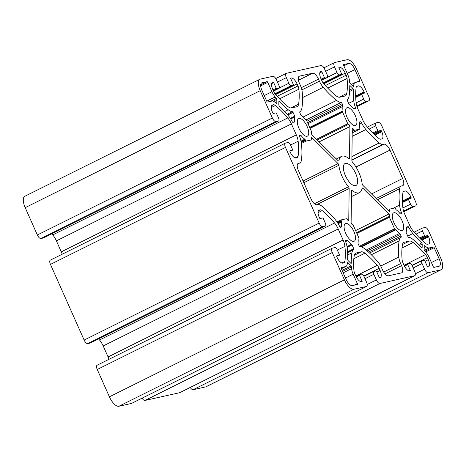 <?xml version="1.0" encoding="UTF-8"?>
<svg xmlns="http://www.w3.org/2000/svg" width="466" height="466" viewBox="0 0 466 466"><rect width="100%" height="100%" fill="white"/><g stroke="black" fill="none" stroke-linecap="round" stroke-linejoin="round"><path stroke-width="0.7" d="M340.658 227.245A1.445 0.6 -116.5 0 1 339.563 226.249A17.329 7.229 63.5 0 0 335.118 219.498A77.985 32.527 63.5 0 0 321.773 206.077A11.551 4.817 63.5 0 0 317.917 204.597L316.979 204.807A7.223 3.012 -116.5 0 1 311.043 198.906L298.409 170.533A7.223 3.012 -116.5 0 1 298.205 163.397A7.223 3.012 -116.5 0 1 298.496 163.292L299.434 163.083A11.551 4.817 63.5 0 0 299.906 162.919A11.551 4.817 63.5 0 0 301.397 160.31A77.985 32.527 63.5 0 0 301.455 143.895A17.329 7.229 63.5 0 0 299.626 136.561A1.445 0.6 -116.5 0 1 299.661 135.315A1.445 0.6 -116.5 0 1 299.72 135.297L300.389 135.146A1.445 0.6 -116.5 0 1 301.158 135.629A14.44 6.023 63.5 0 0 304.799 139.206A0.868 0.361 -116.5 0 1 305.271 139.835L305.504 140.359A0.868 0.361 63.5 0 0 306.214 141.07L311.515 139.887A0.868 0.361 63.5 0 0 311.55 139.87A0.868 0.361 63.5 0 0 311.527 139.014A1.445 0.6 -116.5 0 1 311.48 137.581A1.445 0.6 -116.5 0 1 312.138 137.849L338.06 163.595A1.445 0.6 -116.5 0 1 338.875 165.279A20.219 8.435 63.5 0 0 348.457 186.79A1.445 0.6 -116.5 0 1 349.151 188.503L348.766 220.115A1.445 0.6 -116.5 0 1 348.568 220.575A1.445 0.6 -116.5 0 1 347.321 219.41A0.868 0.361 63.5 0 0 346.605 218.7L341.304 219.882A0.868 0.361 63.5 0 0 341.269 219.894A0.868 0.361 63.5 0 0 341.298 220.75L341.531 221.28A0.868 0.361 -116.5 0 1 341.66 221.985A14.44 6.023 63.5 0 0 341.566 226.389A1.445 0.6 -116.5 0 1 341.386 227.076A1.445 0.6 -116.5 0 1 341.328 227.099L340.658 227.245M368.752 96.503L356.589 69.178A11.551 4.817 63.5 0 0 347.088 59.747L334.559 62.543A4.334 1.806 63.5 0 0 334.384 62.601A4.334 1.806 63.5 0 0 334.506 66.883L337.023 72.533A2.889 1.206 63.5 0 0 339.399 74.892L341.508 74.42A0.722 0.303 63.5 0 0 341.537 74.414A0.722 0.303 63.5 0 0 341.514 73.698L338.998 68.048A0.722 0.303 -116.5 0 1 338.98 67.337A0.722 0.303 -116.5 0 1 339.009 67.325L339.312 67.261A7.223 3.012 -116.5 0 1 345.248 73.156L346.156 75.201A5.778 2.412 -116.5 0 1 347.083 78.48A72.213 30.115 -116.5 0 1 346.774 93.427A11.551 4.817 -116.5 0 1 345.306 95.897A11.551 4.817 -116.5 0 1 344.834 96.06L339.801 97.184A11.551 4.817 -116.5 0 1 336.079 95.815A72.213 30.115 -116.5 0 1 323.724 83.694A5.778 2.412 -116.5 0 1 321.82 80.63L320.911 78.585A7.223 3.012 -116.5 0 1 320.701 71.449A7.223 3.012 -116.5 0 1 320.998 71.345L321.301 71.275A0.722 0.303 -116.5 0 1 321.889 71.863L324.406 77.513A0.722 0.303 63.5 0 0 325 78.102L327.109 77.636A2.889 1.206 63.5 0 0 327.225 77.595A2.889 1.206 63.5 0 0 327.144 74.741L324.627 69.09A4.334 1.806 63.5 0 0 321.068 65.549L286.369 73.29A4.334 1.806 63.5 0 0 286.194 73.354A4.334 1.806 63.5 0 0 286.316 77.636L288.833 83.286A2.889 1.206 63.5 0 0 291.209 85.645L293.318 85.173A0.722 0.303 63.5 0 0 293.347 85.161A0.722 0.303 63.5 0 0 293.324 84.451L290.807 78.801A0.722 0.303 -116.5 0 1 290.79 78.084A0.722 0.303 -116.5 0 1 290.819 78.078L291.122 78.008A7.223 3.012 -116.5 0 1 297.058 83.903L297.966 85.954A5.778 2.412 -116.5 0 1 298.892 89.233A72.213 30.115 -116.5 0 1 298.584 104.18A11.551 4.817 -116.5 0 1 297.116 106.644A11.551 4.817 -116.5 0 1 296.644 106.813L291.611 107.937A11.551 4.817 -116.5 0 1 287.889 106.563A72.213 30.115 -116.5 0 1 275.528 94.441A5.778 2.412 -116.5 0 1 273.629 91.383L272.721 89.332A7.223 3.012 -116.5 0 1 272.511 82.197A7.223 3.012 -116.5 0 1 272.808 82.092L273.111 82.028A0.722 0.303 -116.5 0 1 273.699 82.616L276.216 88.266A0.722 0.303 63.5 0 0 276.81 88.855L278.918 88.383A2.889 1.206 63.5 0 0 279.035 88.342A2.889 1.206 63.5 0 0 278.953 85.488L276.437 79.837A4.334 1.806 63.5 0 0 272.878 76.302L260.348 79.098A11.551 4.817 63.5 0 0 259.877 79.261A11.551 4.817 63.5 0 0 260.209 90.678L272.371 118.003A4.334 1.806 63.5 0 0 275.936 121.539L278.522 120.962A2.889 1.206 63.5 0 0 278.639 120.921A2.889 1.206 63.5 0 0 278.557 118.067L276.513 113.471A0.722 0.303 63.5 0 0 275.919 112.877L273.326 113.459A0.722 0.303 -116.5 0 1 272.732 112.865L272.441 112.213A7.223 3.012 -116.5 0 1 272.237 105.077A7.223 3.012 -116.5 0 1 272.528 104.972L273.466 104.763A5.778 2.412 -116.5 0 1 275.394 105.502A72.213 30.115 -116.5 0 1 287.755 117.933A11.551 4.817 -116.5 0 1 291.419 123.898L296.306 134.872A11.551 4.817 -116.5 0 1 298.135 141.245A72.213 30.115 -116.5 0 1 298.077 156.442A5.778 2.412 -116.5 0 1 297.331 157.747A5.778 2.412 -116.5 0 1 297.098 157.828L296.16 158.038A7.223 3.012 -116.5 0 1 290.219 152.143L289.928 151.485A0.722 0.303 -116.5 0 1 289.91 150.774A0.722 0.303 -116.5 0 1 289.939 150.763L292.526 150.186A0.722 0.303 63.5 0 0 292.555 150.174A0.722 0.303 63.5 0 0 292.537 149.464L290.493 144.862A2.889 1.206 63.5 0 0 288.116 142.509L285.524 143.085A4.334 1.806 63.5 0 0 285.349 143.144A4.334 1.806 63.5 0 0 285.472 147.425L319.158 223.092A4.334 1.806 63.5 0 0 322.722 226.627L325.315 226.051A2.889 1.206 63.5 0 0 325.431 226.01A2.889 1.206 63.5 0 0 325.35 223.156L323.299 218.554A0.722 0.303 63.5 0 0 322.705 217.966L320.119 218.542A0.722 0.303 -116.5 0 1 319.525 217.954L319.227 217.296A7.223 3.012 -116.5 0 1 319.024 210.16A7.223 3.012 -116.5 0 1 319.321 210.061L320.258 209.851A5.778 2.412 -116.5 0 1 322.187 210.591A72.213 30.115 -116.5 0 1 334.541 223.016A11.551 4.817 -116.5 0 1 338.205 228.981L343.093 239.961A11.551 4.817 -116.5 0 1 344.922 246.333A72.213 30.115 -116.5 0 1 344.863 261.531A5.778 2.412 -116.5 0 1 344.118 262.836A5.778 2.412 -116.5 0 1 343.885 262.917L342.947 263.127A7.223 3.012 -116.5 0 1 337.011 257.232L336.72 256.574A0.722 0.303 -116.5 0 1 336.697 255.863A0.722 0.303 -116.5 0 1 336.726 255.851L339.318 255.275A0.722 0.303 63.5 0 0 339.347 255.263A0.722 0.303 63.5 0 0 339.324 254.547L337.279 249.951A2.889 1.206 63.5 0 0 334.903 247.592L332.31 248.168A4.334 1.806 63.5 0 0 332.136 248.232A4.334 1.806 63.5 0 0 332.258 252.514L344.426 279.839A11.551 4.817 63.5 0 0 353.921 289.27L366.451 286.479A4.334 1.806 63.5 0 0 366.631 286.415A4.334 1.806 63.5 0 0 366.503 282.134L363.993 276.484A2.889 1.206 63.5 0 0 361.616 274.125L359.507 274.596A0.722 0.303 63.5 0 0 359.478 274.608A0.722 0.303 63.5 0 0 359.502 275.319L362.012 280.969A0.722 0.303 -116.5 0 1 362.035 281.68A0.722 0.303 -116.5 0 1 362.006 281.691L361.703 281.761A7.223 3.012 -116.5 0 1 355.768 275.866L354.853 273.816A5.778 2.412 -116.5 0 1 353.933 270.536A72.213 30.115 -116.5 0 1 354.242 255.589A11.551 4.817 -116.5 0 1 355.709 253.12A11.551 4.817 -116.5 0 1 356.181 252.956L361.214 251.832A11.551 4.817 -116.5 0 1 364.93 253.201A72.213 30.115 -116.5 0 1 377.291 265.323A5.778 2.412 -116.5 0 1 379.19 268.387L380.105 270.437A7.223 3.012 -116.5 0 1 380.308 277.573A7.223 3.012 -116.5 0 1 380.017 277.672L379.714 277.742A0.722 0.303 -116.5 0 1 379.12 277.154L376.61 271.503A0.722 0.303 63.5 0 0 376.015 270.915L373.907 271.387A2.889 1.206 63.5 0 0 373.79 271.428A2.889 1.206 63.5 0 0 373.872 274.282L376.382 279.926A4.334 1.806 63.5 0 0 379.947 283.468L414.641 275.726A4.334 1.806 63.5 0 0 414.822 275.662A4.334 1.806 63.5 0 0 414.693 271.381L412.183 265.736A2.889 1.206 63.5 0 0 409.806 263.377L407.698 263.843A0.722 0.303 63.5 0 0 407.668 263.855A0.722 0.303 63.5 0 0 407.692 264.572L410.202 270.216A0.722 0.303 -116.5 0 1 410.226 270.932A0.722 0.303 -116.5 0 1 410.197 270.944L409.894 271.008A7.223 3.012 -116.5 0 1 403.958 265.113L403.049 263.063A5.778 2.412 -116.5 0 1 402.123 259.783A72.213 30.115 -116.5 0 1 402.432 244.836A11.551 4.817 -116.5 0 1 403.9 242.372A11.551 4.817 -116.5 0 1 404.372 242.204L409.404 241.085A11.551 4.817 -116.5 0 1 413.121 242.454A72.213 30.115 -116.5 0 1 425.481 254.576A5.778 2.412 -116.5 0 1 427.38 257.634L428.295 259.684A7.223 3.012 -116.5 0 1 428.499 266.82A7.223 3.012 -116.5 0 1 428.207 266.925L427.905 266.995A0.722 0.303 -116.5 0 1 427.31 266.401L424.8 260.756A0.722 0.303 63.5 0 0 424.206 260.162L422.097 260.634A2.889 1.206 63.5 0 0 421.98 260.675A2.889 1.206 63.5 0 0 422.062 263.529L424.573 269.179A4.334 1.806 63.5 0 0 428.137 272.715L440.667 269.919A11.551 4.817 63.5 0 0 441.139 269.756A11.551 4.817 63.5 0 0 440.807 258.339L428.644 231.014A4.334 1.806 63.5 0 0 425.079 227.478L422.487 228.055A2.889 1.206 63.5 0 0 422.371 228.095A2.889 1.206 63.5 0 0 422.452 230.95L424.503 235.551A0.722 0.303 63.5 0 0 425.097 236.14L427.683 235.563A0.722 0.303 -116.5 0 1 428.277 236.151L428.574 236.81A7.223 3.012 -116.5 0 1 428.778 243.945A7.223 3.012 -116.5 0 1 428.487 244.044L427.543 244.254A5.778 2.412 -116.5 0 1 425.615 243.514A72.213 30.115 -116.5 0 1 413.26 231.089A11.551 4.817 -116.5 0 1 409.597 225.125L404.709 214.15A11.551 4.817 -116.5 0 1 402.88 207.772A72.213 30.115 -116.5 0 1 402.939 192.575A5.778 2.412 -116.5 0 1 403.684 191.27A5.778 2.412 -116.5 0 1 403.917 191.188L404.855 190.978A7.223 3.012 -116.5 0 1 410.791 196.873L411.088 197.532A0.722 0.303 -116.5 0 1 411.105 198.242A0.722 0.303 -116.5 0 1 411.076 198.254L408.484 198.831A0.722 0.303 63.5 0 0 408.455 198.842A0.722 0.303 63.5 0 0 408.478 199.559L410.523 204.155A2.889 1.206 63.5 0 0 412.899 206.514L415.491 205.937A4.334 1.806 63.5 0 0 415.666 205.873A4.334 1.806 63.5 0 0 415.544 201.592L381.852 125.925A4.334 1.806 63.5 0 0 378.293 122.389L375.701 122.966A2.889 1.206 63.5 0 0 375.584 123.007A2.889 1.206 63.5 0 0 375.666 125.861L377.716 130.463A0.722 0.303 63.5 0 0 378.31 131.051L380.897 130.474A0.722 0.303 -116.5 0 1 381.491 131.062L381.782 131.721A7.223 3.012 -116.5 0 1 381.992 138.856A7.223 3.012 -116.5 0 1 381.695 138.961L380.757 139.171A5.778 2.412 -116.5 0 1 378.829 138.431A72.213 30.115 -116.5 0 1 366.474 126.001A11.551 4.817 -116.5 0 1 362.81 120.036L357.923 109.061A11.551 4.817 -116.5 0 1 356.094 102.683A72.213 30.115 -116.5 0 1 356.146 87.486A5.778 2.412 -116.5 0 1 356.892 86.181A5.778 2.412 -116.5 0 1 357.131 86.099L358.069 85.89A7.223 3.012 -116.5 0 1 364.004 91.785L364.296 92.443A0.722 0.303 -116.5 0 1 364.319 93.159A0.722 0.303 -116.5 0 1 364.29 93.165L361.698 93.748A0.722 0.303 63.5 0 0 361.668 93.753A0.722 0.303 63.5 0 0 361.692 94.47L363.736 99.066A2.889 1.206 63.5 0 0 366.113 101.425L368.699 100.848A4.334 1.806 63.5 0 0 368.88 100.784A4.334 1.806 63.5 0 0 368.752 96.503M190.25 387.45A4.334 1.806 63.5 0 0 193.122 389.698L205.652 386.902A11.551 4.817 63.5 0 0 206.123 386.739L441.139 269.756M142.054 398.197A4.334 1.806 63.5 0 0 144.932 400.451L179.631 392.71A4.334 1.806 63.5 0 0 179.806 392.646L414.822 275.662M97.301 365.152A4.334 1.806 63.5 0 0 97.12 365.216A4.334 1.806 63.5 0 0 97.248 369.497L109.411 396.822A11.551 4.817 63.5 0 0 118.912 406.253L131.441 403.457A4.334 1.806 63.5 0 0 131.616 403.399L366.631 286.415M98.606 338.916A72.213 30.115 -116.5 0 1 99.526 339.999A11.551 4.817 -116.5 0 1 103.19 345.964L108.077 356.939A11.551 4.817 -116.5 0 1 108.997 359.303M50.509 260.063A4.334 1.806 63.5 0 0 50.334 260.127A4.334 1.806 63.5 0 0 50.456 264.408L84.148 340.075A4.334 1.806 63.5 0 0 87.707 343.611L90.299 343.034A2.889 1.206 63.5 0 0 90.416 342.993A2.889 1.206 63.5 0 0 90.521 342.924M51.819 233.827A72.213 30.115 -116.5 0 1 52.74 234.911A11.551 4.817 -116.5 0 1 56.403 240.875L61.291 251.85A11.551 4.817 -116.5 0 1 62.211 254.215M259.877 79.261L24.861 196.244A11.551 4.817 63.5 0 0 25.193 207.661L37.356 234.986A4.334 1.806 63.5 0 0 40.921 238.522L43.513 237.945A2.889 1.206 63.5 0 0 43.629 237.905A2.889 1.206 63.5 0 0 43.734 237.835M401.972 230.612A9.821 4.095 63.5 0 0 402.374 230.472A9.821 4.095 63.5 0 0 401.663 219.853A9.821 4.095 63.5 0 0 393.619 212.886A9.821 4.095 63.5 0 0 394.108 223.051A9.821 4.095 63.5 0 0 401.972 230.612M355.185 125.523A9.821 4.095 63.5 0 0 355.587 125.383A9.821 4.095 63.5 0 0 354.876 114.764A9.821 4.095 63.5 0 0 346.832 107.797A9.821 4.095 63.5 0 0 347.321 117.962A9.821 4.095 63.5 0 0 355.185 125.523M355.476 185.672A12.273 5.12 63.5 0 0 355.977 185.497A12.273 5.12 63.5 0 0 355.092 172.228A12.273 5.12 63.5 0 0 345.038 163.519A12.273 5.12 63.5 0 0 345.65 176.224A12.273 5.12 63.5 0 0 355.476 185.672M353.781 241.359A9.821 4.095 63.5 0 0 354.183 241.219A9.821 4.095 63.5 0 0 353.473 230.6A9.821 4.095 63.5 0 0 345.428 223.633A9.821 4.095 63.5 0 0 345.918 233.798A9.821 4.095 63.5 0 0 353.781 241.359M306.995 136.27A9.821 4.095 63.5 0 0 307.391 136.13A9.821 4.095 63.5 0 0 306.686 125.517A9.821 4.095 63.5 0 0 298.642 118.55A9.821 4.095 63.5 0 0 299.131 128.709A9.821 4.095 63.5 0 0 306.995 136.27M352.214 190.524A20.219 8.435 63.5 0 0 359.519 192.609A20.219 8.435 63.5 0 0 362.082 188.328A1.445 0.6 -116.5 0 1 362.263 188.019A1.445 0.6 -116.5 0 1 362.921 188.287L388.842 214.034A1.445 0.6 -116.5 0 1 389.593 215.374A1.445 0.6 -116.5 0 1 389.471 216.352A1.445 0.6 -116.5 0 1 389.413 216.375A0.868 0.361 63.5 0 0 389.372 216.387A0.868 0.361 63.5 0 0 389.401 217.243L394.545 228.8A0.868 0.361 63.5 0 0 395.255 229.511L395.5 229.453A0.868 0.361 -116.5 0 1 395.972 229.761A14.44 6.023 63.5 0 0 399.612 233.419A1.445 0.6 -116.5 0 1 400.376 234.462L401.022 235.918A1.445 0.6 -116.5 0 1 401.086 237.334A17.329 7.229 63.5 0 0 399.123 240.899A77.985 32.527 63.5 0 0 398.791 257.046A11.551 4.817 63.5 0 0 400.638 263.605L401.546 265.649A7.223 3.012 -116.5 0 1 401.756 272.785A7.223 3.012 -116.5 0 1 401.459 272.89L388.452 275.796A7.223 3.012 -116.5 0 1 382.516 269.896L381.602 267.851A11.551 4.817 63.5 0 0 377.804 261.723A77.985 32.527 63.5 0 0 364.453 248.634A17.329 7.229 63.5 0 0 359.956 246.508A1.445 0.6 -116.5 0 1 358.861 245.326L358.208 243.869A1.445 0.6 -116.5 0 1 357.993 242.704A14.44 6.023 63.5 0 0 358.01 238.225A0.868 0.361 -116.5 0 1 358.115 237.8A0.868 0.361 -116.5 0 1 358.15 237.788L358.395 237.73A0.868 0.361 63.5 0 0 358.43 237.718A0.868 0.361 63.5 0 0 358.401 236.862L353.257 225.305A0.868 0.361 63.5 0 0 352.541 224.595A1.445 0.6 -116.5 0 1 351.626 223.913A1.445 0.6 -116.5 0 1 351.114 222.451L351.498 190.839A1.445 0.6 -116.5 0 1 351.696 190.378A1.445 0.6 -116.5 0 1 352.214 190.524L351.498 190.885M319.414 81.171A11.551 4.817 63.5 0 0 323.212 87.293A77.985 32.527 63.5 0 0 336.563 100.382A17.329 7.229 63.5 0 0 341.06 102.508A1.445 0.6 -116.5 0 1 342.155 103.697L342.807 105.153A1.445 0.6 -116.5 0 1 343.023 106.312A14.44 6.023 63.5 0 0 343.005 110.791A0.868 0.361 -116.5 0 1 342.9 111.217A0.868 0.361 -116.5 0 1 342.865 111.234L342.621 111.287A0.868 0.361 63.5 0 0 342.586 111.298A0.868 0.361 63.5 0 0 342.609 112.155L347.758 123.711A0.868 0.361 63.5 0 0 348.469 124.422A1.445 0.6 -116.5 0 1 349.389 125.104A1.445 0.6 -116.5 0 1 349.896 126.566L349.517 158.184A1.445 0.6 -116.5 0 1 349.319 158.638A1.445 0.6 -116.5 0 1 348.795 158.492A20.219 8.435 63.5 0 0 341.496 156.407A20.219 8.435 63.5 0 0 338.933 160.694A1.445 0.6 -116.5 0 1 338.753 160.997A1.445 0.6 -116.5 0 1 338.095 160.729L312.173 134.983A1.445 0.6 -116.5 0 1 311.422 133.649A1.445 0.6 -116.5 0 1 311.544 132.664A1.445 0.6 -116.5 0 1 311.603 132.647A0.868 0.361 63.5 0 0 311.637 132.635A0.868 0.361 63.5 0 0 311.614 131.779L306.471 120.216A0.868 0.361 63.5 0 0 305.754 119.512L305.515 119.564A0.868 0.361 -116.5 0 1 305.044 119.261A14.44 6.023 63.5 0 0 301.403 115.597A1.445 0.6 -116.5 0 1 300.64 114.56L299.988 113.104A1.445 0.6 -116.5 0 1 299.929 111.683A17.329 7.229 63.5 0 0 301.892 108.118A77.985 32.527 63.5 0 0 302.224 91.977A11.551 4.817 63.5 0 0 300.378 85.418L299.463 83.367A7.223 3.012 -116.5 0 1 299.259 76.232A7.223 3.012 -116.5 0 1 299.551 76.127L312.564 73.226A7.223 3.012 -116.5 0 1 318.499 79.121L319.414 81.171L301.886 89.891M351.591 244.289A14.44 6.023 -116.5 0 1 347.782 240.508A0.868 0.361 63.5 0 0 347.31 240.206L345.568 240.596A0.868 0.361 63.5 0 0 345.533 240.607A0.868 0.361 63.5 0 0 345.516 241.365A15.599 6.507 -116.5 0 1 347.246 248.186A76.255 31.805 -116.5 0 1 347.63 259.463A0.868 0.361 63.5 0 0 348.125 260.605L350.77 263.226A0.868 0.361 63.5 0 0 351.166 263.389A0.868 0.361 63.5 0 0 351.282 263.086A76.255 31.805 -116.5 0 1 351.923 252.834A15.599 6.507 -116.5 0 1 353.781 249.572A0.868 0.361 63.5 0 0 353.746 248.716L352.057 244.924A0.868 0.361 63.5 0 0 351.591 244.289L347.013 246.566M292.933 122.372L294.669 121.981A0.868 0.361 63.5 0 0 294.71 121.97A0.868 0.361 63.5 0 0 294.815 121.539A14.44 6.023 -116.5 0 1 294.867 116.896A0.868 0.361 63.5 0 0 294.745 116.191L293.05 112.393A0.868 0.361 63.5 0 0 292.386 111.683A15.599 6.507 -116.5 0 1 288.227 109.76A76.255 31.805 -116.5 0 1 279.39 101.623A0.868 0.361 63.5 0 0 278.977 101.437A0.868 0.361 63.5 0 0 278.86 101.716L278.819 104.937A0.868 0.361 63.5 0 0 279.338 106.073A76.255 31.805 -116.5 0 1 288.157 115.469A15.599 6.507 -116.5 0 1 292.264 121.76A0.868 0.361 63.5 0 0 292.933 122.372M355.447 108.427L353.706 108.811A0.868 0.361 -116.5 0 1 353.234 108.508A14.44 6.023 63.5 0 0 349.424 104.728A0.868 0.361 -116.5 0 1 348.958 104.099L347.269 100.301A0.868 0.361 -116.5 0 1 347.234 99.45A15.599 6.507 63.5 0 0 349.086 96.188A76.255 31.805 63.5 0 0 349.733 85.93A0.868 0.361 -116.5 0 1 349.85 85.627A0.868 0.361 -116.5 0 1 350.246 85.791L352.89 88.418A0.868 0.361 -116.5 0 1 353.385 89.554A76.255 31.805 63.5 0 0 353.764 100.831A15.599 6.507 63.5 0 0 355.5 107.658A0.868 0.361 -116.5 0 1 355.482 108.415A0.868 0.361 -116.5 0 1 355.447 108.427M276.804 103.219A0.868 0.361 -116.5 0 1 276.688 103.493A0.868 0.361 -116.5 0 1 276.344 103.382A76.255 31.805 63.5 0 0 275.109 102.339A9.821 4.095 63.5 0 0 271.829 101.081L267.519 102.048A0.868 0.361 -116.5 0 1 266.808 101.338L261.892 90.305A7.508 3.134 -116.5 0 1 261.682 82.884A7.508 3.134 -116.5 0 1 261.985 82.773L267.047 81.643A0.868 0.361 -116.5 0 1 267.758 82.354L271.946 91.755A9.821 4.095 63.5 0 0 275.173 96.963A76.255 31.805 63.5 0 0 276.408 98.378A0.868 0.361 -116.5 0 1 276.851 99.433L276.804 103.219L276.396 103.417M359.816 80.589L354.9 69.556A7.508 3.134 63.5 0 0 348.731 63.423L343.669 64.553A0.868 0.361 63.5 0 0 343.634 64.564A0.868 0.361 63.5 0 0 343.658 65.421L347.846 74.828A9.821 4.095 -116.5 0 1 349.413 80.402A76.255 31.805 -116.5 0 1 349.552 82.063A0.868 0.361 63.5 0 0 350.042 83.105L353.146 86.187A0.868 0.361 63.5 0 0 353.543 86.35A0.868 0.361 63.5 0 0 353.653 86.134A76.255 31.805 -116.5 0 1 353.828 84.783A9.821 4.095 -116.5 0 1 355.092 82.564A9.821 4.095 -116.5 0 1 355.494 82.424L359.804 81.457A0.868 0.361 63.5 0 0 359.839 81.445A0.868 0.361 63.5 0 0 359.816 80.589L356.659 82.162M429.18 247.935L433.497 246.974A0.868 0.361 -116.5 0 1 434.207 247.679L439.118 258.712A7.508 3.134 -116.5 0 1 439.333 266.138A7.508 3.134 -116.5 0 1 439.03 266.243L433.968 267.373A0.868 0.361 -116.5 0 1 433.258 266.663L429.07 257.261A9.821 4.095 63.5 0 0 425.842 252.054A76.255 31.805 63.5 0 0 424.608 250.644A0.868 0.361 -116.5 0 1 424.165 249.584L424.211 245.803A0.868 0.361 -116.5 0 1 424.328 245.524A0.868 0.361 -116.5 0 1 424.666 245.634A76.255 31.805 63.5 0 0 425.907 246.677A9.821 4.095 63.5 0 0 429.18 247.935L424.386 250.324M341.199 268.428A0.868 0.361 -116.5 0 1 341.176 267.571A0.868 0.361 -116.5 0 1 341.211 267.56L345.522 266.599A9.821 4.095 63.5 0 0 345.923 266.453A9.821 4.095 63.5 0 0 347.187 264.234A76.255 31.805 63.5 0 0 347.362 262.882A0.868 0.361 -116.5 0 1 347.473 262.673A0.868 0.361 -116.5 0 1 347.869 262.83L350.968 265.911A0.868 0.361 -116.5 0 1 351.463 266.96A76.255 31.805 63.5 0 0 351.597 268.614A9.821 4.095 63.5 0 0 353.17 274.194L357.358 283.596A0.868 0.361 -116.5 0 1 357.381 284.452A0.868 0.361 -116.5 0 1 357.346 284.464L352.284 285.594A7.508 3.134 -116.5 0 1 346.11 279.46L341.199 268.428M412.859 233.553A76.255 31.805 63.5 0 0 421.678 242.943A0.868 0.361 -116.5 0 1 422.196 244.079L422.155 247.306A0.868 0.361 -116.5 0 1 422.039 247.58A0.868 0.361 -116.5 0 1 421.619 247.399A76.255 31.805 63.5 0 0 412.789 239.256A15.599 6.507 63.5 0 0 408.624 237.334A0.868 0.361 -116.5 0 1 407.96 236.623L406.27 232.831A0.868 0.361 -116.5 0 1 406.142 232.12A14.44 6.023 63.5 0 0 406.201 227.478A0.868 0.361 -116.5 0 1 406.305 227.047A0.868 0.361 -116.5 0 1 406.34 227.035L408.082 226.651A0.868 0.361 -116.5 0 1 408.746 227.257A15.599 6.507 63.5 0 0 412.859 233.553L407.733 236.105M359.688 121.917L360.352 121.772A1.445 0.6 -116.5 0 1 361.453 122.768A17.329 7.229 63.5 0 0 365.897 129.519A77.985 32.527 63.5 0 0 379.242 142.946A11.551 4.817 63.5 0 0 383.099 144.425L384.036 144.215A7.223 3.012 -116.5 0 1 389.972 150.11L402.607 178.484A7.223 3.012 -116.5 0 1 402.81 185.619A7.223 3.012 -116.5 0 1 402.519 185.724L401.575 185.934A11.551 4.817 63.5 0 0 401.11 186.097A11.551 4.817 63.5 0 0 399.618 188.713A77.985 32.527 63.5 0 0 399.554 205.122A17.329 7.229 63.5 0 0 401.389 212.461A1.445 0.6 -116.5 0 1 401.354 213.702A1.445 0.6 -116.5 0 1 401.296 213.719L400.626 213.871A1.445 0.6 -116.5 0 1 399.857 213.387A14.44 6.023 63.5 0 0 396.211 209.816A0.868 0.361 -116.5 0 1 395.745 209.182L395.512 208.657A0.868 0.361 63.5 0 0 394.801 207.953L389.494 209.135A0.868 0.361 63.5 0 0 389.46 209.147A0.868 0.361 63.5 0 0 389.489 210.003A1.445 0.6 -116.5 0 1 389.529 211.436A1.445 0.6 -116.5 0 1 388.877 211.168L362.956 185.421A1.445 0.6 -116.5 0 1 362.134 183.738A20.219 8.435 63.5 0 0 352.558 162.226A1.445 0.6 -116.5 0 1 351.865 160.514L352.249 128.901A1.445 0.6 -116.5 0 1 352.447 128.441A1.445 0.6 -116.5 0 1 353.694 129.606A0.868 0.361 63.5 0 0 354.405 130.317L359.705 129.134A0.868 0.361 63.5 0 0 359.74 129.123A0.868 0.361 63.5 0 0 359.717 128.267L359.484 127.742A0.868 0.361 -116.5 0 1 359.356 127.032A14.44 6.023 63.5 0 0 359.449 122.628A1.445 0.6 -116.5 0 1 359.63 121.941A1.445 0.6 -116.5 0 1 359.688 121.917L359.577 121.976M356.997 106.673L368.699 100.848M297.943 163.572L298.496 163.292M362 188.747L362.921 188.287M355.605 230.577L388.842 214.034M356.56 232.726L389.343 216.405M356.874 233.431L389.401 217.243M359.49 246.252L394.545 228.8M360.818 246.654L395.255 229.511M360.905 246.677L395.5 229.453M361.552 246.893L395.972 229.761M366.189 250.061L399.612 233.419M367.231 250.958L400.376 234.462M368.513 252.1L401.022 235.918M369.532 253.038L401.086 237.334M371.309 254.745L399.123 240.899M380.716 266.039L398.791 257.046M383.664 272.051L400.638 263.605M385.021 273.88L401.546 265.649M301.269 87.695L318.499 79.121M298.456 80.251L312.564 73.226M359.566 123.706L361.453 122.768M359.449 122.22L360.352 121.772M352.156 136.357L365.897 129.519M351.912 156.547L379.242 142.946M351.871 159.966L383.099 144.425M351.871 160.222L384.036 144.215M355.989 167.026L389.972 150.11M371.536 193.949L402.607 178.484M377.402 199.768L399.618 188.713M393.129 208.325L399.554 205.122M399.758 213.271L401.389 212.461M388.3 210.597L389.489 210.003M352.232 130.334L353.694 129.606M352.22 131.406L354.405 130.317M359.74 129.123L352.203 132.874L359.705 129.134M418.678 244.44L421.678 242.943M406.323 228.468L408.746 227.257M340.192 227.076L341.566 226.389M302.55 97.58L323.212 87.293M303.086 117.048L336.563 100.382M306.249 119.838L341.06 102.508M306.919 121.236L342.155 103.697M307.572 122.692L342.807 105.153M308.032 123.729L343.023 106.312M309.663 127.387L343.005 110.791M342.586 111.298L309.768 127.632L342.557 111.316M310.088 128.342L342.609 112.155M316.496 139.276L347.758 123.711M317.206 139.981L348.469 124.422M319.123 141.885L349.896 126.566M348.836 158.522L349.517 158.184M338.398 160.962L338.933 160.694M298.997 76.401L299.551 76.127M345.603 241.592L347.782 240.508M345.446 241.132L347.31 240.206M347.147 247.364L352.057 244.924M290.691 118.976L294.867 116.896M293.324 122.284L294.815 121.539M350.851 263.302L351.282 263.086M347.688 254.943L351.923 252.834M347.601 252.642L353.781 249.572M347.554 251.803L353.746 248.716M348.638 103.382L353.764 100.831M353.409 108.695L355.5 107.658M290.318 118.393L294.745 116.191M287.778 115.02L293.05 112.393M287.155 114.287L292.386 111.683M284.697 111.52L288.227 109.76M278.86 101.885L279.39 101.623M419.621 245.361L422.196 244.079M421.747 247.51L422.155 247.306M406.218 227.577L408.082 226.651M349.733 86.041L350.246 85.791M349.698 90.002L352.89 88.418M349.622 91.429L353.385 89.554M273.251 101.221L276.851 99.433M270.268 101.431L276.408 98.378M341.316 268.69L345.522 266.599M347.333 263.098L347.869 262.83M342.056 270.35L350.968 265.911M342.527 271.404L351.463 266.96M343.157 272.82L351.597 268.614M345.469 278.021L353.17 274.194M354.201 285.169L357.358 283.596M425.068 251.168L433.497 246.974M424.188 247.528L425.907 246.677M261.409 83.059L261.985 82.773M260.686 84.812L267.047 81.643M260.68 85.878L267.758 82.354M264.245 95.588L271.946 91.755M266.733 101.169L275.173 96.963M356.799 106.062L366.113 101.425M425.714 251.908L434.207 247.679M431.423 262.544L439.118 258.712M424.211 245.862L424.666 245.634M347.205 73.389L354.9 69.556M343.85 65.852L348.731 63.423M353.304 86.309L353.653 86.134M352.43 85.476L353.828 84.783M356.111 102.864L363.736 99.066M355.715 97.446L361.692 94.47M355.692 96.736L361.645 93.771M361.668 93.753L364.296 92.443M355.669 95.932L364.004 91.785M356.368 86.734L358.069 85.89M356.688 86.321L357.131 86.099M375.025 135.082L381.782 131.721M374.466 134.558L381.491 131.062M373.86 133.975L380.897 130.474M373.377 133.503L378.31 131.051M372.788 132.915L377.716 130.463M369.171 129.099L375.666 125.861M403.783 211.762L415.491 205.937M403.585 211.145L412.899 206.514M402.898 207.947L410.523 204.155M402.502 202.529L408.478 199.559M402.478 201.825L408.432 198.86M408.455 198.842L411.088 197.532M402.461 201.021L410.791 196.873M403.16 191.823L404.855 190.978M403.474 191.41L403.917 191.188M421.812 240.171L428.574 236.81M421.258 239.646L428.277 236.151M420.652 239.064L427.683 235.563M420.169 238.592L425.097 236.14M419.575 238.004L424.503 235.551M415.957 234.188L422.452 230.95M205.652 386.902L440.667 269.919M193.122 389.698L428.137 272.715M415.381 273.758L424.573 269.179M413.173 267.956L422.062 263.529M425.044 261.304L428.295 259.684M411.973 265.305L427.38 257.634M404.022 265.259L425.481 254.576M402.036 247.976L413.121 242.454M402.49 244.522L409.404 241.085M403.486 242.646L404.372 242.204M408.833 270.903L410.202 270.216M404.471 266.173L407.692 264.572M404.185 265.597L407.645 263.873M179.631 392.71L414.641 275.726M144.932 400.451L379.947 283.468M367.191 284.505L376.382 279.926M364.977 278.703L373.872 274.282M376.854 272.057L380.105 270.437M363.783 276.058L379.19 268.387M355.832 276.006L377.291 265.323M353.845 258.723L364.93 253.201M354.3 255.275L361.214 251.832M355.296 253.399L356.181 252.956M360.643 281.65L362.012 280.969M356.28 276.921L359.502 275.319M359.478 274.608L355.989 276.344L359.455 274.625M131.441 403.457L366.451 286.479M118.912 406.253L353.921 289.27M109.411 396.822L344.426 279.839M97.248 369.497L332.258 252.514M341.881 263.016L344.863 261.531M337.343 250.102L344.922 246.333M108.077 356.939L343.093 239.961M103.19 345.964L338.205 228.981M99.526 339.999L334.541 223.016M318.045 212.647L322.187 210.591M318.418 210.766L320.258 209.851M318.767 210.335L319.321 210.061M90.299 343.034L325.315 226.051M87.707 343.611L322.722 226.627M84.148 340.075L319.158 223.092M50.456 264.408L285.472 147.425M295.089 157.927L298.077 156.442M290.557 145.013L298.135 141.245M61.291 251.85L296.306 134.872M56.403 240.875L291.419 123.898M52.74 234.911L287.755 117.933M271.259 107.564L275.394 105.502M271.626 105.677L273.466 104.763M271.975 105.246L272.528 104.972M43.513 237.945L278.522 120.962M40.921 238.522L275.936 121.539M37.356 234.986L272.371 118.003M25.193 207.661L260.209 90.678M273.495 91.08L278.918 88.383M273.286 90.608L276.81 88.855M272.965 89.886L276.216 88.266M271.608 83.659L273.699 82.616M272.092 82.534L273.111 82.028M272.255 82.371L272.808 82.092M290.935 107.984L298.584 104.18M279.536 98.868L298.892 89.233M277.165 96.305L297.966 85.954M275.639 94.569L297.058 83.903M290.702 78.218L291.122 78.008M275.284 94.144L293.318 85.173M274.969 93.724L291.209 85.645M279.32 88.022L288.833 83.286M277.427 82.063L286.316 77.636M321.686 80.333L327.109 77.636M321.476 79.855L325 78.102M321.156 79.133L324.406 77.513M319.798 72.906L321.889 71.863M320.282 71.781L321.301 71.275M320.445 71.618L320.998 71.345M339.126 97.237L346.774 93.427M327.726 88.115L347.083 78.48M325.355 85.558L346.156 75.201M323.829 83.816L345.248 73.156M338.893 67.465L339.312 67.261M323.474 83.397L341.508 74.42M323.159 82.977L339.399 74.892M327.511 77.269L337.023 72.533M325.618 71.31L334.506 66.883M338.141 223.732L341.66 221.985M337.774 223.144L341.531 221.28M337.46 222.661L341.298 220.75M341.269 219.894L337.023 222.008L341.24 219.917M348.085 220.453L348.766 220.115M316.373 204.819L349.151 188.503M314.404 203.741L348.457 186.79M303.838 182.724L338.875 165.279M303.075 181.012L338.06 163.595M311.3 138.268L312.138 137.849M301.409 143.458L306.214 141.07M301.263 142.474L305.504 140.359M301.153 141.88L305.271 139.835M300.995 141.099L304.799 139.206M299.58 136.416L301.158 135.629M299.481 135.6L300.389 135.146M297.593 164.003L299.434 163.083M368.88 100.784L357.003 106.697M359.519 192.609L351.428 196.635M389.372 216.387L356.56 232.72M401.11 186.097L376.144 198.522M341.496 156.407L336.33 158.982M345.923 266.453L341.339 268.736M355.092 82.564L351.364 84.416M375.584 123.007L367.394 127.084M415.666 205.873L403.789 211.785M422.371 228.095L414.181 232.173M421.98 260.675L412.113 265.585M407.668 263.855L404.179 265.591M373.79 271.428L363.923 276.338M332.136 248.232L97.12 365.216M325.431 226.01L90.416 342.993M285.349 143.144L50.334 260.127M278.639 120.921L43.629 237.905M279.035 88.342L273.501 91.097M293.347 85.161L275.29 94.149M286.194 73.354L275.75 78.55M327.225 77.595L321.697 80.344M341.537 74.414L323.48 83.402M334.384 62.601L323.946 67.803M299.906 162.919L297.547 164.096"/></g></svg>
